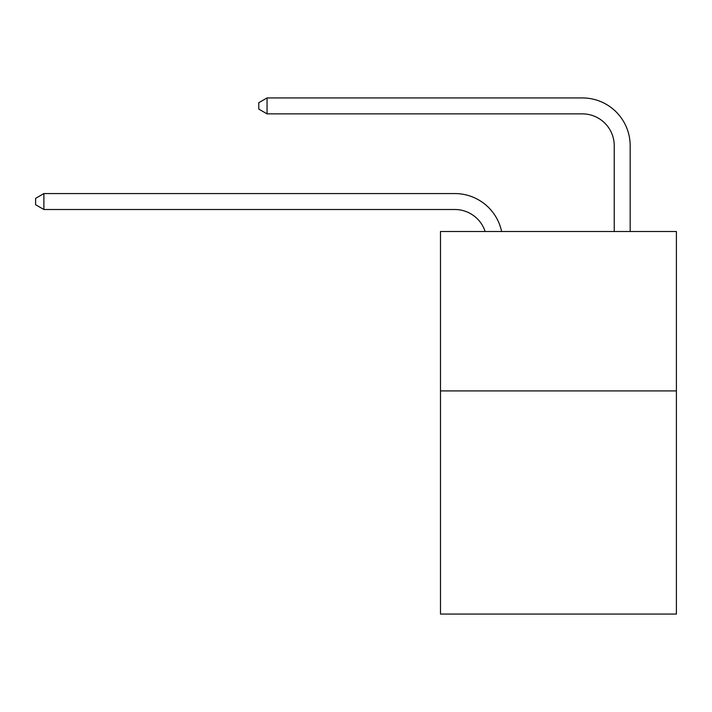 <?xml version="1.0" encoding="UTF-8"?>
<svg xmlns="http://www.w3.org/2000/svg" width="712" height="712" viewBox="0 0 712 712"><rect width="100%" height="100%" fill="white"/><g stroke="black" fill="none" stroke-linecap="round" stroke-linejoin="round"><path stroke-width="1.07" d="M676.4 390.906L676.4 614.073L440.488 614.073L440.488 231.507L676.4 231.507L676.4 390.906L440.488 390.906M454.826 209.506A31.88 31.88 -46.6 0 1 485.139 231.507A31.88 31.88 -41.9 0 0 454.826 209.506L43.886 209.506L35.6 204.727L35.6 198.354L43.886 193.566L454.826 193.566A47.82 47.82 133.4 0 1 501.622 231.507M614.233 231.507L614.233 145.746A31.88 31.88 52.7 0 0 582.354 113.867L267.053 113.867L258.767 109.087L258.767 102.706L267.053 97.927L582.354 97.927A47.82 47.82 49.8 0 1 630.173 145.746L630.173 231.507M614.233 145.746A31.88 31.88 -130.2 0 0 582.354 113.867A31.88 31.88 -130.2 0 1 614.233 145.746A31.88 31.88 -130.2 0 0 582.354 113.867A31.88 31.88 -130.2 0 1 614.233 145.746A31.88 31.88 -130.2 0 0 582.354 113.867A31.88 31.88 -130.2 0 1 614.233 145.746A31.88 31.88 -130.2 0 0 582.354 113.867A31.88 31.88 -130.2 0 1 614.233 145.746A31.88 31.88 -130.2 0 0 582.354 113.867A31.88 31.88 -130.2 0 1 614.233 145.746A31.88 31.88 -130.2 0 0 582.354 113.867A31.88 31.88 -130.2 0 1 614.233 145.746A31.88 31.88 -130.2 0 0 582.354 113.867A31.88 31.88 -130.2 0 1 614.233 145.746A31.88 31.88 -130.2 0 0 582.354 113.867A31.88 31.88 -130.2 0 1 614.233 145.746A31.88 31.88 -130.2 0 0 582.354 113.867A31.88 31.88 -130.2 0 1 614.233 145.746A31.88 31.88 -130.2 0 0 582.354 113.867A31.88 31.88 -130.2 0 1 614.233 145.746A31.88 31.88 -130.2 0 0 582.354 113.867A31.88 31.88 -130.2 0 1 614.233 145.746A31.88 31.88 -130.2 0 0 582.354 113.867A31.88 31.88 -130.2 0 1 614.233 145.746A31.88 31.88 -130.2 0 0 582.354 113.867A31.88 31.88 -130.2 0 1 614.233 145.746A31.88 31.88 -130.2 0 0 582.354 113.867A31.88 31.88 -130.2 0 1 614.233 145.746A31.88 31.88 -130.2 0 0 582.354 113.867A31.88 31.88 -130.2 0 1 614.233 145.746A31.88 31.88 -130.2 0 0 582.354 113.867A31.88 31.88 -130.2 0 1 614.233 145.746A31.88 31.88 -130.2 0 0 582.354 113.867A31.88 31.88 -130.2 0 1 614.233 145.746A31.88 31.88 -130.2 0 0 582.354 113.867A31.88 31.88 -130.2 0 1 614.233 145.746A31.88 31.88 -130.2 0 0 582.354 113.867A31.88 31.88 -130.2 0 1 614.233 145.746A31.88 31.88 -130.2 0 0 582.354 113.867A31.88 31.88 -130.2 0 1 614.233 145.746M43.886 193.566L43.886 209.506M267.053 97.927L267.053 113.867"/></g></svg>
